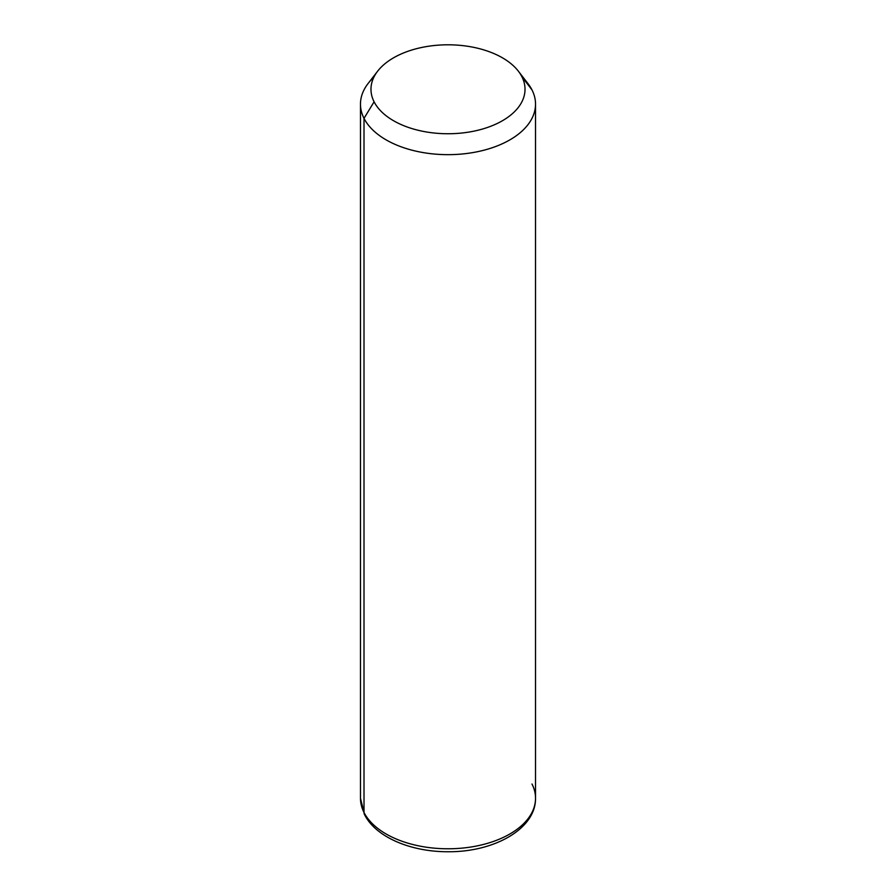 <?xml version="1.0" encoding="UTF-8"?>
<svg xmlns="http://www.w3.org/2000/svg" width="896" height="896" viewBox="0 0 896 896"><rect width="100%" height="100%" fill="white"/><g stroke="black" fill="none" stroke-linecap="round" stroke-linejoin="round"><path stroke-width="1.34" d="M373.811 77.302A87.528 50.534 0 0 0 360.472 104.126A87.528 50.534 0 0 0 364.011 118.35L364.011 812.47A87.528 50.534 0 0 0 460.443 848.266A87.528 50.534 0 0 0 535.528 798.246A87.528 50.534 180 0 1 460.443 848.266A87.528 50.534 180 0 1 364.011 812.47L364.011 118.35L374.091 101.797A77.022 44.475 0 0 0 469.683 131.947A77.022 44.475 0 0 0 521.909 76.754L531.989 89.902A87.528 50.534 180 0 1 472.64 152.622A87.528 50.534 180 0 1 364.011 118.35A87.528 50.534 180 0 1 368.099 83.496L377.686 71.12A77.022 44.475 0 0 0 374.091 101.797L364.011 118.35A87.528 50.534 0 0 0 460.443 154.146A87.528 50.534 0 0 0 535.528 104.126A87.528 50.534 0 0 0 531.989 89.902L521.909 76.754A77.022 44.475 0 0 0 518.314 71.12A77.022 44.475 0 0 0 448 44.8A77.022 44.475 0 0 0 377.686 71.12M518.314 71.12L527.901 83.496A87.528 50.534 180 0 1 531.989 89.902A87.528 50.534 0 0 0 522.715 77.795M374.091 101.797A77.022 44.475 180 0 1 426.317 46.603A77.022 44.475 180 0 1 521.909 76.754A77.022 44.475 180 0 1 469.683 131.947A77.022 44.475 180 0 1 374.091 101.797M364.011 812.47A87.528 50.534 180 0 1 360.472 798.246A87.528 50.534 0 0 0 364.011 812.47A7 5.488 153.1 0 0 364.482 814.509A7 5.488 -26.9 0 1 364.011 812.47M360.472 104.126L360.472 798.246L364.482 814.509C375.749 837.245 411.096 851.917 448.045 851.738C493.584 852.197 535.909 829.158 535.528 798.246A87.528 50.534 0 0 0 531.989 784.011M535.528 798.246L535.528 104.126"/></g></svg>
